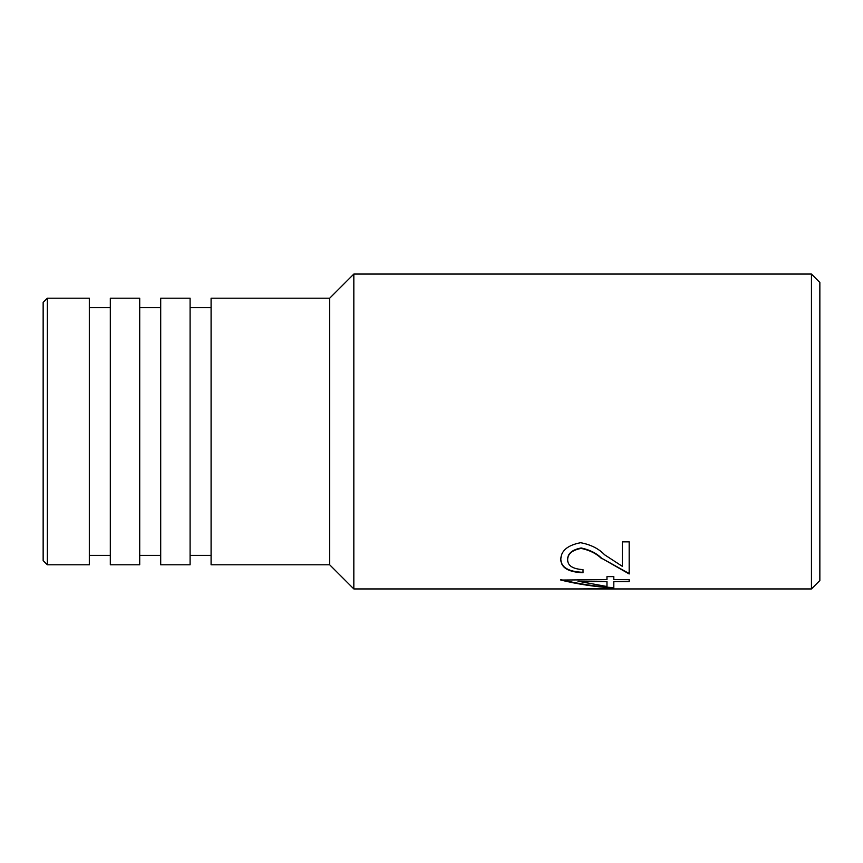 <?xml version="1.0" encoding="UTF-8"?>
<svg xmlns="http://www.w3.org/2000/svg" width="863" height="863" viewBox="0 0 863 863"><rect width="100%" height="100%" fill="white"/><g stroke="black" fill="none" stroke-linecap="round" stroke-linejoin="round"><path stroke-width="1.29" d="M811.457 588.944L819.85 580.54L819.85 282.46L811.457 274.056L353.83 274.056L353.83 588.944L811.457 588.944L811.457 274.056M47.346 564.801L43.15 560.605L43.15 302.395L47.346 298.199L47.346 564.801L89.331 564.801L89.331 298.199L47.346 298.199M581.166 548.393C572.083 550.163 567.584 554.024 567.649 559.968C567.811 565.794 572.935 569.008 583.032 569.623L583.032 572.73C568.566 572.158 561.166 567.832 560.821 559.753C560.767 550.939 567.369 545.265 580.626 542.708C590.777 544.629 598.749 548.641 604.542 554.747L622.342 566.333L622.342 541.845L629.17 541.845L629.17 573.96L601.587 558.21C596.516 553.205 589.699 549.785 581.166 547.973L581.166 548.393C589.72 550.216 596.538 553.636 601.587 558.631M613.798 581.64L613.798 588.145C594.92 586.786 577.261 584.089 560.821 580.055L606.959 579.623L606.959 576.624L613.798 576.624L613.798 579.623L629.17 579.623L629.17 581.64L613.798 581.64L629.17 581.231M110.324 431.5L110.324 298.199L139.709 298.199L139.709 564.801L110.324 564.801L110.324 431.5M160.701 431.5L160.701 298.199L190.097 298.199L190.097 564.801L160.701 564.801L160.701 431.5M329.688 298.199L329.688 564.801L211.09 564.801L211.09 298.199L329.688 298.199L353.83 274.056M560.821 559.332C561.166 567.412 568.566 571.738 583.032 572.309M567.649 559.968L567.649 559.548C567.584 553.593 572.093 549.731 581.166 547.973M629.17 573.539L601.587 558.21M613.798 587.725C595.664 586.473 578.005 583.776 560.821 579.634M606.959 581.64L578.016 581.231L606.959 586.516L606.959 581.64L578.016 581.64M614.553 588.944L576.193 588.944L612.601 588.739M612.601 588.933L615.492 588.944M110.324 555.351L89.331 555.351M110.324 307.649L89.331 307.649M160.701 555.351L139.709 555.351M160.701 307.649L139.709 307.649M211.09 555.351L190.097 555.351M211.09 307.649L190.097 307.649M329.688 564.801L353.83 588.944"/></g></svg>
